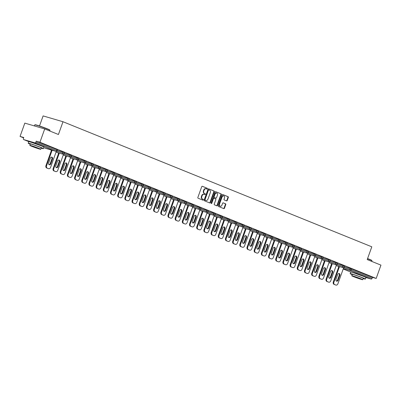 <?xml version="1.0" encoding="UTF-8"?>
<svg xmlns="http://www.w3.org/2000/svg" width="401" height="401" viewBox="0 0 401 401"><rect width="100%" height="100%" fill="white"/><g stroke="black" fill="none" stroke-linecap="round" stroke-linejoin="round"><path stroke-width="0.6" d="M207.352 188.781A0.446 0.341 106.3 0 0 207.182 188.234L202.38 186.29A0.637 0.486 106.3 0 0 201.713 186.706L197.868 197.442A0.637 0.486 106.3 0 0 198.109 198.219L202.911 200.164A0.446 0.341 106.3 0 0 203.212 199.332L202.59 199.076A2.03 1.559 106.3 0 1 201.823 196.585L202.144 195.688A2.03 1.559 106.3 0 1 204.164 194.325A2.03 1.559 106.3 0 1 204.274 194.365L204.896 194.615A0.446 0.341 106.3 0 0 205.197 193.783L204.575 193.533A2.03 1.559 106.3 0 1 203.813 191.036L204.134 190.139A2.03 1.559 106.3 0 1 206.149 188.781A2.03 1.559 106.3 0 1 206.264 188.821L206.886 189.071A0.446 0.341 106.3 0 0 207.352 188.781M206.635 188.966A0.446 0.341 106.3 0 0 206.786 188.119L202.204 186.264M202.66 200.064A0.446 0.341 106.3 0 0 202.811 199.212L202.59 199.076M204.645 194.515A0.446 0.341 106.3 0 0 204.801 193.668L204.575 193.533M363.161 276.229L353.682 272.835M41.198 145.824L31.714 142.43M226.57 200.901A0.637 0.486 106.3 0 0 227.237 200.49L228.314 197.477A0.637 0.486 106.3 0 0 228.074 196.696L222.74 194.535A0.637 0.486 106.3 0 0 222.079 194.951L218.234 205.688A0.637 0.486 106.3 0 0 218.47 206.465L223.803 208.625A0.637 0.486 106.3 0 0 224.47 208.214L225.773 204.575A0.637 0.486 106.3 0 0 225.532 203.798L223.252 202.871A0.637 0.486 106.3 0 0 222.585 203.287L221.938 205.091A1.699 1.303 106.3 0 1 220.254 206.229A1.699 1.303 106.3 0 1 219.522 204.109L222.054 197.041A1.699 1.303 106.3 0 1 223.738 195.904A1.699 1.303 106.3 0 1 224.47 198.019L224.049 199.197A0.637 0.486 106.3 0 0 224.289 199.979L226.57 200.901M44.476 147.994A0.967 0.622 -68 0 0 44.516 148.014L55.809 151.322L34.952 142.871L23.694 139.578A0.967 0.622 -68 0 1 23.654 139.563A0.967 0.622 -68 0 1 23.423 138.49L23.769 137.518L20.05 136.43L24.817 123.122L44.706 128.947L58.431 134.505L62.997 121.739L371.797 246.81L367.226 259.572L380.95 265.131L376.183 278.439L39.945 142.255L36.22 141.167L35.874 142.134L56.731 150.586L57.082 149.613L36.22 141.167M44.706 128.947L39.945 142.255M214.259 191.783A0.637 0.486 106.3 0 0 214.019 191.006L208.685 188.846A0.637 0.486 106.3 0 0 208.019 189.257L204.174 199.994A0.637 0.486 106.3 0 0 204.415 200.776L209.748 202.936A0.637 0.486 106.3 0 0 210.415 202.52L214.259 191.783L213.858 191.668A0.637 0.486 106.3 0 0 213.623 190.886L208.51 188.816M215.713 191.688L221.046 193.848A0.637 0.486 106.3 0 1 221.287 194.63L217.442 205.367A0.637 0.486 106.3 0 1 216.776 205.783L214.495 204.856A0.637 0.486 106.3 0 1 214.254 204.079L215.813 199.723A0.637 0.486 106.3 0 0 215.578 198.941L214.064 198.33A0.637 0.486 106.3 0 0 213.397 198.741L211.773 203.277A0.446 0.341 106.3 0 1 211.142 203.021L215.046 192.104A0.637 0.486 106.3 0 1 215.713 191.688L215.643 191.668M62.997 121.739L43.107 115.914L39.504 125.974M34.952 142.871A0.967 0.622 -68 0 0 35.874 142.134M376.183 278.439L372.464 277.352L372.118 278.324A0.967 0.622 112 0 1 371.196 279.061L365.912 277.517M23.639 137.884L20.05 136.43M344.519 266.75L351.607 268.906L351.256 269.878L372.118 278.324M372.464 277.352L351.607 268.906M57.082 149.613L57.398 149.763L57.052 150.736L56.731 150.586A0.967 0.622 -68 0 1 55.809 151.322A0.967 0.742 106.3 0 0 55.864 151.342A0.967 0.967 0 0 0 57.052 150.736M343.136 265.537L344.74 266.144L344.389 267.116L342.785 266.51L343.136 265.537L337.336 263.843M335.953 262.63L337.552 263.236L337.206 264.209L335.602 263.602L335.953 262.63L330.153 260.931M328.765 259.723L330.369 260.329L330.023 261.297L328.419 260.69L328.765 259.723L322.97 258.023M321.582 256.81L323.186 257.417L322.84 258.389L321.236 257.783L321.582 256.81L315.787 255.111M314.399 253.903L316.003 254.51L315.657 255.482L314.053 254.876L314.399 253.903L308.605 252.204M307.216 250.991L308.82 251.597L308.474 252.57L306.87 251.963L307.216 250.991L301.422 249.292M300.033 248.084L301.637 248.69L301.286 249.663L299.687 249.056L300.033 248.084L294.239 246.384M292.85 245.171L294.454 245.778L294.103 246.75L292.499 246.144L292.85 245.171L287.051 243.477M285.667 242.264L287.271 242.871L286.921 243.843L285.317 243.237L285.667 242.264L279.868 240.565M278.484 239.352L280.088 239.958L279.738 240.931L278.134 240.324L278.484 239.352L272.685 237.658M271.302 236.445L272.901 237.051L272.555 238.024L270.951 237.417L271.302 236.445L265.502 234.745M264.114 233.532L265.718 234.139L265.372 235.111L263.768 234.505L264.114 233.532L258.319 231.838M256.931 230.625L258.535 231.232L258.189 232.204L256.585 231.598L256.931 230.625L251.136 228.926M249.748 227.718L251.352 228.324L251.006 229.297L249.402 228.69L249.748 227.718L243.953 226.019M242.565 224.806L244.169 225.412L243.823 226.385L242.219 225.778L242.565 224.806L236.77 223.106M235.382 221.898L236.986 222.505L236.635 223.477L235.036 222.871L235.382 221.898L229.583 220.199M228.199 218.986L229.803 219.593L229.452 220.565L227.848 219.959L228.199 218.986L222.4 217.292M221.016 216.079L222.62 216.685L222.269 217.658L220.665 217.051L221.016 216.079L215.217 214.38M213.833 213.167L215.437 213.773L215.086 214.746L213.482 214.139L213.833 213.167L208.034 211.472M206.65 210.259L208.249 210.866L207.903 211.838L206.299 211.232L206.65 210.259L200.851 208.56M199.462 207.347L201.066 207.954L200.721 208.926L199.117 208.32L199.462 207.347L193.668 205.653M192.28 204.44L193.883 205.046L193.538 206.019L191.934 205.412L192.28 204.44L186.485 202.741M185.097 201.528L186.701 202.134L186.355 203.106L184.751 202.5L185.097 201.528L179.302 199.833M177.914 198.62L179.518 199.227L179.167 200.199L177.568 199.593L177.914 198.62L172.119 196.921M170.731 195.713L172.335 196.32L171.984 197.292L170.38 196.685L170.731 195.713L164.931 194.014M163.548 192.801L165.152 193.407L164.801 194.38L163.197 193.773L163.548 192.801L157.748 191.102M156.365 189.894L157.969 190.5L157.618 191.472L156.014 190.866L156.365 189.894L150.565 188.194M149.182 186.981L150.781 187.588L150.435 188.56L148.831 187.954L149.182 186.981L143.383 185.287M141.994 184.074L143.598 184.681L143.252 185.653L141.648 185.046L141.994 184.074L136.2 182.375M134.811 181.162L136.415 181.768L136.069 182.741L134.465 182.134L134.811 181.162L129.017 179.468M127.628 178.255L129.232 178.861L128.886 179.833L127.282 179.227L127.628 178.255L121.834 176.555M120.445 175.342L122.049 175.949L121.704 176.921L120.099 176.315L120.445 175.342L114.651 173.648M113.262 172.435L114.866 173.042L114.516 174.014L112.917 173.407L113.262 172.435L107.468 170.736M106.08 169.528L107.684 170.134L107.333 171.107L105.729 170.5L106.08 169.528L100.28 167.829M98.897 166.615L100.501 167.222L100.15 168.194L98.546 167.588L98.897 166.615L93.097 164.916M91.714 163.708L93.318 164.315L92.967 165.287L91.363 164.681L91.714 163.708L85.914 162.009M84.531 160.796L86.13 161.403L85.784 162.375L84.18 161.768L84.531 160.796L78.731 159.102M77.343 157.889L78.947 158.495L78.601 159.468L76.997 158.861L77.343 157.889L71.548 156.19M70.16 154.976L71.764 155.583L71.418 156.555L69.814 155.949L70.16 154.976L64.366 153.282M62.977 152.069L64.581 152.676L64.235 153.648L62.631 153.042L62.977 152.069L57.183 150.37M205.863 188.701A2.03 1.559 106.3 0 0 205.753 188.66A2.03 1.559 106.3 0 0 203.733 190.024L204.134 190.139M204.179 193.412A2.03 1.559 106.3 0 1 203.412 190.921L203.733 190.024M203.878 194.249A2.03 1.559 106.3 0 0 203.763 194.209A2.03 1.559 106.3 0 0 201.748 195.573L202.144 195.688M202.189 198.961A2.03 1.559 106.3 0 1 201.427 196.465L201.748 195.573M209.522 202.846A0.637 0.486 106.3 0 0 210.014 202.405L213.858 191.668M208.886 189.879A0.446 0.341 106.3 0 0 208.42 190.169L205.041 199.593A0.446 0.341 106.3 0 0 205.212 200.139L205.863 200.405A2.03 1.559 106.3 0 0 205.979 200.445A2.03 1.559 106.3 0 0 207.994 199.081L210.304 192.64A2.03 1.559 106.3 0 0 209.538 190.144L208.886 189.879M208.836 189.863L208.485 189.763A0.446 0.341 106.3 0 0 208.019 190.054L208.42 190.169M205.698 200.355A2.03 1.559 106.3 0 1 205.583 200.33A2.03 1.559 106.3 0 1 205.467 200.289L204.811 200.024A0.446 0.341 106.3 0 1 204.645 199.477L208.019 190.054M215.537 191.663L221.046 193.848M216.555 205.688A0.637 0.486 106.3 0 0 217.041 205.252L220.886 194.515A0.637 0.486 106.3 0 0 220.65 193.733M213.989 198.31L213.663 198.214A0.637 0.486 106.3 0 0 212.996 198.625L211.377 203.162L211.773 203.277M211.157 203.427A0.446 0.341 106.3 0 0 211.377 203.162M217.432 195.202A1.699 1.303 106.3 0 0 216.7 193.087A1.699 1.303 106.3 0 0 215.016 194.224L214.124 196.716A0.637 0.486 106.3 0 0 214.36 197.492L215.873 198.109A0.637 0.486 106.3 0 0 216.54 197.693L217.432 195.202M216.7 193.087L216.304 192.971A1.699 1.303 106.3 0 0 214.615 194.109L215.016 194.224M215.548 198.014A0.637 0.486 106.3 0 1 215.477 197.989L213.964 197.377A0.637 0.486 106.3 0 1 213.723 196.6L214.615 194.109M223.738 195.904L223.342 195.788A1.699 1.303 106.3 0 0 221.653 196.926L222.054 197.041M220.254 206.229L219.858 206.109A1.699 1.303 106.3 0 1 219.126 203.994L221.653 196.926M223.583 208.535A0.637 0.486 106.3 0 0 224.074 208.099L225.377 204.46A0.637 0.486 106.3 0 0 225.136 203.678L223.076 202.846M226.349 200.811A0.637 0.486 106.3 0 0 226.836 200.375L227.918 197.362A0.637 0.486 106.3 0 0 227.678 196.58L222.57 194.51M46.696 167.989L48.536 168.666L46.696 167.989A1.94 1.489 -73.7 0 1 45.965 165.603L51.528 150.069M51.539 157.107A1.519 1.163 -73.7 0 1 51.914 158.861L50.215 163.603A1.519 1.163 -73.7 0 1 49.022 164.656M45.965 165.603L46.561 165.778L52.125 150.245M46.561 165.778A1.94 1.489 106.3 0 0 47.293 168.164M48.536 168.666A1.94 1.489 106.3 0 0 48.641 168.706A1.94 1.489 106.3 0 0 50.571 167.402L56.31 151.362M50.346 158.159A1.519 1.163 -73.7 0 1 51.854 157.142A1.519 1.163 -73.7 0 1 52.511 159.037L50.812 163.778A1.519 1.163 -73.7 0 1 49.303 164.796A1.519 1.163 -73.7 0 1 48.646 162.901L50.346 158.159M53.879 170.896L55.719 171.578L53.879 170.896A1.94 1.489 -73.7 0 1 53.148 168.515L58.711 152.981M58.726 160.019A1.519 1.163 -73.7 0 1 59.097 161.773L57.398 166.515A1.519 1.163 -73.7 0 1 56.205 167.568M53.148 168.515L53.749 168.691L59.308 153.157M53.749 168.691A1.94 1.489 106.3 0 0 54.476 171.072M55.719 171.578A1.94 1.489 106.3 0 0 55.824 171.613A1.94 1.489 106.3 0 0 57.754 170.31L63.493 154.275M57.528 161.072A1.519 1.163 -73.7 0 1 59.037 160.054A1.519 1.163 -73.7 0 1 59.694 161.949L57.995 166.686A1.519 1.163 -73.7 0 1 56.486 167.708A1.519 1.163 -73.7 0 1 55.834 165.814L57.528 161.072M61.062 173.808L62.902 174.485L61.062 173.808A1.94 1.489 -73.7 0 1 60.335 171.422L65.894 155.889M65.909 162.926A1.519 1.163 -73.7 0 1 66.28 164.681L64.581 169.422A1.519 1.163 -73.7 0 1 63.388 170.475M60.335 171.422L60.932 171.598L66.491 156.064M60.932 171.598A1.94 1.489 106.3 0 0 61.659 173.984M62.902 174.485A1.94 1.489 106.3 0 0 63.012 174.52A1.94 1.489 106.3 0 0 64.937 173.222L70.681 157.182M64.711 163.979A1.519 1.163 -73.7 0 1 66.22 162.961A1.519 1.163 -73.7 0 1 66.877 164.856L65.178 169.598A1.519 1.163 -73.7 0 1 63.669 170.615A1.519 1.163 -73.7 0 1 63.017 168.721L64.711 163.979M68.245 176.716L70.085 177.392L68.245 176.716A1.94 1.489 -73.7 0 1 67.518 174.335L73.077 158.801M73.092 165.839A1.519 1.163 -73.7 0 1 73.463 167.593L71.764 172.33A1.519 1.163 -73.7 0 1 70.571 173.387M67.518 174.335L68.115 174.51L73.674 158.976M68.115 174.51A1.94 1.489 106.3 0 0 68.842 176.891M70.085 177.392A1.94 1.489 106.3 0 0 70.195 177.432A1.94 1.489 106.3 0 0 72.12 176.129L77.864 160.094M71.894 166.891A1.519 1.163 -73.7 0 1 73.403 165.869A1.519 1.163 -73.7 0 1 74.06 167.768L72.365 172.505A1.519 1.163 -73.7 0 1 70.852 173.528A1.519 1.163 -73.7 0 1 70.2 171.628L71.894 166.891M75.428 179.628L77.268 180.305L75.428 179.628A1.94 1.489 -73.7 0 1 74.701 177.242L80.26 161.708M80.275 168.746A1.519 1.163 -73.7 0 1 80.646 170.5L78.952 175.242A1.519 1.163 -73.7 0 1 77.754 176.295M74.701 177.242L75.298 177.417L80.857 161.884M75.298 177.417A1.94 1.489 106.3 0 0 76.025 179.798M77.268 180.305A1.94 1.489 106.3 0 0 77.378 180.34A1.94 1.489 106.3 0 0 79.303 179.041L85.047 163.001M79.077 169.798A1.519 1.163 -73.7 0 1 80.591 168.781A1.519 1.163 -73.7 0 1 81.243 170.676L79.548 175.417A1.519 1.163 -73.7 0 1 78.04 176.435A1.519 1.163 -73.7 0 1 77.383 174.54L79.077 169.798M82.611 182.535L84.451 183.212L82.611 182.535A1.94 1.489 -73.7 0 1 81.884 180.154L87.448 164.621M87.458 171.653A1.519 1.163 -73.7 0 1 87.829 173.412L86.135 178.149A1.519 1.163 -73.7 0 1 84.937 179.207M81.884 180.154L82.481 180.33L88.045 164.796M82.481 180.33A1.94 1.489 106.3 0 0 83.207 182.711M84.451 183.212A1.94 1.489 106.3 0 0 84.561 183.252A1.94 1.489 106.3 0 0 86.486 181.949L92.23 165.914M86.265 172.711A1.519 1.163 -73.7 0 1 87.774 171.688A1.519 1.163 -73.7 0 1 88.426 173.588L86.731 178.325A1.519 1.163 -73.7 0 1 85.223 179.347A1.519 1.163 -73.7 0 1 84.566 177.448L86.265 172.711M34.787 124.846L35.037 124.731A7.885 0.386 19.7 0 1 39.584 126.004A7.885 0.386 19.7 0 1 47.298 128.826A7.885 0.386 19.7 0 1 49.864 130.039L49.98 130.29A8.08 0.396 -160.3 0 0 49.98 130.29A8.08 0.396 -160.3 0 0 47.348 129.042A8.08 0.396 -160.3 0 0 39.443 126.15A8.08 0.396 -160.3 0 0 34.787 124.846A8.08 0.396 -160.3 0 0 34.772 124.861L34.391 125.924M41.188 148.159A8.08 0.396 -160.3 0 0 43.413 148.661A8.08 0.396 -160.3 0 0 40.782 147.398A8.08 0.396 -160.3 0 0 32.702 144.445A8.08 0.396 -160.3 0 0 28.2 143.217A8.08 0.396 -160.3 0 0 30.235 144.24M43.413 148.661L43.955 147.142A8.08 0.396 -160.3 0 0 41.323 145.874A8.08 0.396 -160.3 0 0 33.248 142.926A8.08 0.396 -160.3 0 0 28.747 141.698L28.2 143.217M29.829 145.378L30.331 143.979A5.814 0.286 19.7 0 1 33.574 144.861A5.814 0.286 19.7 0 1 39.388 146.987A5.814 0.286 19.7 0 1 41.283 147.899L40.782 149.297A5.814 0.286 -160.3 0 0 38.887 148.385A5.814 0.286 -160.3 0 0 33.072 146.26A5.814 0.286 -160.3 0 0 29.829 145.378A5.814 0.286 -160.3 0 0 31.724 146.29A5.814 0.286 -160.3 0 0 37.539 148.41A5.814 0.286 -160.3 0 0 40.782 149.297M37.614 148.014L31.779 146.074L37.614 148.014M367.587 258.57A7.885 0.386 19.7 0 1 369.266 259.231A7.885 0.386 19.7 0 1 371.832 260.444L371.948 260.695A8.08 0.396 -160.3 0 0 369.316 259.447A8.08 0.396 -160.3 0 0 367.527 258.745M371.707 261.392L371.953 260.715A8.08 0.396 -160.3 0 0 371.948 260.695M363.156 278.565A8.08 0.396 -160.3 0 0 365.381 279.066A8.08 0.396 -160.3 0 0 362.745 277.803A8.08 0.396 -160.3 0 0 354.669 274.85A8.08 0.396 -160.3 0 0 350.168 273.622A8.08 0.396 -160.3 0 0 352.203 274.645M365.381 279.066L365.923 277.547A8.08 0.396 -160.3 0 0 363.291 276.284A8.08 0.396 -160.3 0 0 355.216 273.332A8.08 0.396 -160.3 0 0 350.715 272.104L350.168 273.622M351.797 275.783L352.299 274.384A5.814 0.286 19.7 0 1 355.537 275.271A5.814 0.286 19.7 0 1 361.356 277.392A5.814 0.286 19.7 0 1 363.251 278.304L362.75 279.703A5.814 0.286 -160.3 0 0 360.855 278.79A5.814 0.286 -160.3 0 0 355.04 276.665A5.814 0.286 -160.3 0 0 351.797 275.783A5.814 0.286 -160.3 0 0 353.692 276.695A5.814 0.286 -160.3 0 0 359.507 278.82A5.814 0.286 -160.3 0 0 362.75 279.703M359.582 278.419L353.742 276.479L359.582 278.419M89.794 185.442L91.639 186.124L89.794 185.442A1.94 1.489 -73.7 0 1 89.067 183.062L94.631 167.528M94.641 174.565A1.519 1.163 -73.7 0 1 95.012 176.32L93.318 181.062A1.519 1.163 -73.7 0 1 92.12 182.114M89.067 183.062L89.664 183.237L95.227 167.703M89.664 183.237A1.94 1.489 106.3 0 0 90.39 185.618M91.639 186.124A1.94 1.489 106.3 0 0 91.744 186.159A1.94 1.489 106.3 0 0 93.669 184.861L99.413 168.821M93.448 175.618A1.519 1.163 -73.7 0 1 94.957 174.6A1.519 1.163 -73.7 0 1 95.608 176.495L93.914 181.237A1.519 1.163 -73.7 0 1 92.405 182.255A1.519 1.163 -73.7 0 1 91.749 180.36L93.448 175.618M96.982 188.355L98.821 189.031L96.982 188.355A1.94 1.489 -73.7 0 1 96.25 185.974L101.814 170.44M101.824 177.473A1.519 1.163 -73.7 0 1 102.2 179.232L100.501 183.969A1.519 1.163 -73.7 0 1 99.308 185.021M96.25 185.974L96.847 186.144L102.41 170.61M96.847 186.144A1.94 1.489 106.3 0 0 97.578 188.53M98.821 189.031A1.94 1.489 106.3 0 0 98.927 189.071A1.94 1.489 106.3 0 0 100.851 187.768L106.596 171.733M100.631 178.53A1.519 1.163 -73.7 0 1 102.14 177.508A1.519 1.163 -73.7 0 1 102.796 179.402L101.097 184.144A1.519 1.163 -73.7 0 1 99.588 185.162A1.519 1.163 -73.7 0 1 98.932 183.267L100.631 178.53M104.165 191.262L106.004 191.944L104.165 191.262A1.94 1.489 -73.7 0 1 103.433 188.881L108.997 173.347M109.007 180.385A1.519 1.163 -73.7 0 1 109.383 182.139L107.684 186.881A1.519 1.163 -73.7 0 1 106.491 187.934M103.433 188.881L104.029 189.056L109.593 173.523M104.029 189.056A1.94 1.489 106.3 0 0 104.761 191.437M106.004 191.944A1.94 1.489 106.3 0 0 106.11 191.979A1.94 1.489 106.3 0 0 108.039 190.681L113.779 174.641M107.814 181.437A1.519 1.163 -73.7 0 1 109.323 180.42A1.519 1.163 -73.7 0 1 109.979 182.315L108.28 187.056A1.519 1.163 -73.7 0 1 106.771 188.074A1.519 1.163 -73.7 0 1 106.115 186.179L107.814 181.437M111.348 194.174L113.187 194.851L111.348 194.174A1.94 1.489 -73.7 0 1 110.616 191.788L116.18 176.255M116.19 183.292A1.519 1.163 -73.7 0 1 116.566 185.046L114.866 189.788A1.519 1.163 -73.7 0 1 113.673 190.841M110.616 191.788L111.212 191.964L116.776 176.43M111.212 191.964A1.94 1.489 106.3 0 0 111.944 194.35M113.187 194.851A1.94 1.489 106.3 0 0 113.293 194.891A1.94 1.489 106.3 0 0 115.222 193.588L120.962 177.548M114.997 184.345A1.519 1.163 -73.7 0 1 116.506 183.327A1.519 1.163 -73.7 0 1 117.162 185.222L115.463 189.964A1.519 1.163 -73.7 0 1 113.954 190.981A1.519 1.163 -73.7 0 1 113.298 189.087L114.997 184.345M118.531 197.081L120.37 197.763L118.531 197.081A1.94 1.489 -73.7 0 1 117.804 194.701L123.363 179.167M123.378 186.204A1.519 1.163 -73.7 0 1 123.749 187.959L122.049 192.701A1.519 1.163 -73.7 0 1 120.856 193.753M117.804 194.701L118.4 194.876L123.959 179.342M118.4 194.876A1.94 1.489 106.3 0 0 119.127 197.257M120.37 197.763A1.94 1.489 106.3 0 0 120.48 197.798A1.94 1.489 106.3 0 0 122.405 196.5L128.145 180.46M122.18 187.257A1.519 1.163 -73.7 0 1 123.688 186.239A1.519 1.163 -73.7 0 1 124.345 188.134L122.646 192.871A1.519 1.163 -73.7 0 1 121.137 193.894A1.519 1.163 -73.7 0 1 120.485 191.999L122.18 187.257M125.713 199.994L127.553 200.67L125.713 199.994A1.94 1.489 -73.7 0 1 124.987 197.608L130.546 182.074M130.561 189.112A1.519 1.163 -73.7 0 1 130.932 190.866L129.232 195.608A1.519 1.163 -73.7 0 1 128.039 196.66M124.987 197.608L125.583 197.783L131.142 182.249M125.583 197.783A1.94 1.489 106.3 0 0 126.31 200.169M127.553 200.67A1.94 1.489 106.3 0 0 127.663 200.711A1.94 1.489 106.3 0 0 129.588 199.407L135.332 183.367M129.363 190.164A1.519 1.163 -73.7 0 1 130.871 189.147A1.519 1.163 -73.7 0 1 131.528 191.041L129.829 195.783A1.519 1.163 -73.7 0 1 128.32 196.801A1.519 1.163 -73.7 0 1 127.668 194.906L129.363 190.164M132.896 202.901L134.736 203.583L132.896 202.901A1.94 1.489 -73.7 0 1 132.17 200.52L137.728 184.986M137.744 192.024A1.519 1.163 -73.7 0 1 138.114 193.778L136.42 198.52A1.519 1.163 -73.7 0 1 135.222 199.573M132.17 200.52L132.766 200.695L138.325 185.162M132.766 200.695A1.94 1.489 106.3 0 0 133.493 203.076M134.736 203.583A1.94 1.489 106.3 0 0 134.846 203.618A1.94 1.489 106.3 0 0 136.771 202.315L142.515 186.28M136.546 193.076A1.519 1.163 -73.7 0 1 138.054 192.054A1.519 1.163 -73.7 0 1 138.711 193.954L137.017 198.69A1.519 1.163 -73.7 0 1 135.508 199.713A1.519 1.163 -73.7 0 1 134.851 197.813L136.546 193.076M140.079 205.813L141.919 206.49L140.079 205.813A1.94 1.489 -73.7 0 1 139.353 203.427L144.911 187.894M144.926 194.931A1.519 1.163 -73.7 0 1 145.297 196.685L143.603 201.427A1.519 1.163 -73.7 0 1 142.405 202.48M139.353 203.427L139.949 203.603L145.513 188.069M139.949 203.603A1.94 1.489 106.3 0 0 140.676 205.984M141.919 206.49A1.94 1.489 106.3 0 0 142.029 206.525A1.94 1.489 106.3 0 0 143.954 205.227L149.698 189.187M143.733 195.984A1.519 1.163 -73.7 0 1 145.242 194.966A1.519 1.163 -73.7 0 1 145.894 196.861L144.2 201.603A1.519 1.163 -73.7 0 1 142.691 202.62A1.519 1.163 -73.7 0 1 142.034 200.726L143.733 195.984M147.262 208.72L149.102 209.397L147.262 208.72A1.94 1.489 -73.7 0 1 146.535 206.34L152.099 190.806M152.109 197.843A1.519 1.163 -73.7 0 1 152.48 199.598L150.786 204.335A1.519 1.163 -73.7 0 1 149.588 205.392M146.535 206.34L147.132 206.515L152.696 190.981M147.132 206.515A1.94 1.489 106.3 0 0 147.859 208.896M149.102 209.397A1.94 1.489 106.3 0 0 149.212 209.437A1.94 1.489 106.3 0 0 151.137 208.134L156.881 192.099M150.916 198.896A1.519 1.163 -73.7 0 1 152.425 197.873A1.519 1.163 -73.7 0 1 153.077 199.773L151.383 204.51A1.519 1.163 -73.7 0 1 149.874 205.533A1.519 1.163 -73.7 0 1 149.217 203.633L150.916 198.896M154.445 211.633L156.29 212.309L154.445 211.633A1.94 1.489 -73.7 0 1 153.718 209.247L159.282 193.713M159.292 200.751A1.519 1.163 -73.7 0 1 159.663 202.505L157.969 207.247A1.519 1.163 -73.7 0 1 156.771 208.299M153.718 209.247L154.315 209.422L159.879 193.889M154.315 209.422A1.94 1.489 106.3 0 0 155.047 211.803M156.29 212.309A1.94 1.489 106.3 0 0 156.395 212.345A1.94 1.489 106.3 0 0 158.32 211.046L164.064 195.006M158.099 201.803A1.519 1.163 -73.7 0 1 159.608 200.786A1.519 1.163 -73.7 0 1 160.265 202.68L158.565 207.422A1.519 1.163 -73.7 0 1 157.057 208.44A1.519 1.163 -73.7 0 1 156.4 206.545L158.099 201.803M161.633 214.54L163.473 215.217L161.633 214.54A1.94 1.489 -73.7 0 1 160.901 212.159L166.465 196.625M166.475 203.658A1.519 1.163 -73.7 0 1 166.851 205.417L165.152 210.154A1.519 1.163 -73.7 0 1 163.959 211.212M160.901 212.159L161.498 212.335L167.062 196.801M161.498 212.335A1.94 1.489 106.3 0 0 162.23 214.715M163.473 215.217A1.94 1.489 106.3 0 0 163.578 215.257A1.94 1.489 106.3 0 0 165.508 213.954L171.247 197.919M165.282 204.716A1.519 1.163 -73.7 0 1 166.791 203.693A1.519 1.163 -73.7 0 1 167.448 205.593L165.748 210.33A1.519 1.163 -73.7 0 1 164.24 211.352A1.519 1.163 -73.7 0 1 163.583 209.452L165.282 204.716M168.816 217.447L170.656 218.129L168.816 217.447A1.94 1.489 -73.7 0 1 168.084 215.066L173.648 199.533M173.658 206.57A1.519 1.163 -73.7 0 1 174.034 208.325L172.335 213.066A1.519 1.163 -73.7 0 1 171.142 214.119M168.084 215.066L168.681 215.242L174.245 199.708M168.681 215.242A1.94 1.489 106.3 0 0 169.412 217.623M170.656 218.129A1.94 1.489 106.3 0 0 170.761 218.164A1.94 1.489 106.3 0 0 172.691 216.866L178.43 200.826M172.465 207.623A1.519 1.163 -73.7 0 1 173.974 206.605A1.519 1.163 -73.7 0 1 174.63 208.5L172.931 213.242A1.519 1.163 -73.7 0 1 171.422 214.259A1.519 1.163 -73.7 0 1 170.766 212.365L172.465 207.623M175.999 220.36L177.838 221.036L175.999 220.36A1.94 1.489 -73.7 0 1 175.267 217.979L180.831 202.445M180.841 209.477A1.519 1.163 -73.7 0 1 181.217 211.237L179.518 215.974A1.519 1.163 -73.7 0 1 178.325 217.026M175.267 217.979L175.869 218.149L181.427 202.615M175.869 218.149A1.94 1.489 106.3 0 0 176.595 220.535M177.838 221.036A1.94 1.489 106.3 0 0 177.944 221.076A1.94 1.489 106.3 0 0 179.874 219.773L185.613 203.738M179.648 210.535A1.519 1.163 -73.7 0 1 181.157 209.512A1.519 1.163 -73.7 0 1 181.813 211.407L180.114 216.149A1.519 1.163 -73.7 0 1 178.605 217.167A1.519 1.163 -73.7 0 1 177.949 215.272L179.648 210.535M183.182 223.267L185.021 223.948L183.182 223.267A1.94 1.489 -73.7 0 1 182.455 220.886L188.014 205.352M188.029 212.39A1.519 1.163 -73.7 0 1 188.4 214.144L186.701 218.886A1.519 1.163 -73.7 0 1 185.508 219.938M182.455 220.886L183.051 221.061L188.61 205.528M183.051 221.061A1.94 1.489 106.3 0 0 183.778 223.442M185.021 223.948A1.94 1.489 106.3 0 0 185.132 223.984A1.94 1.489 106.3 0 0 187.056 222.685L192.796 206.645M186.831 213.442A1.519 1.163 -73.7 0 1 188.34 212.425A1.519 1.163 -73.7 0 1 188.996 214.319L187.297 219.061A1.519 1.163 -73.7 0 1 185.788 220.079A1.519 1.163 -73.7 0 1 185.137 218.184L186.831 213.442M190.365 226.179L192.204 226.856L190.365 226.179A1.94 1.489 -73.7 0 1 189.638 223.793L195.197 208.259M195.212 215.297A1.519 1.163 -73.7 0 1 195.583 217.051L193.883 221.793A1.519 1.163 -73.7 0 1 192.691 222.846M189.638 223.793L190.234 223.969L195.793 208.435M190.234 223.969A1.94 1.489 106.3 0 0 190.961 226.354M192.204 226.856A1.94 1.489 106.3 0 0 192.315 226.896A1.94 1.489 106.3 0 0 194.239 225.593L199.984 209.553M194.014 216.35A1.519 1.163 -73.7 0 1 195.523 215.332A1.519 1.163 -73.7 0 1 196.179 217.227L194.48 221.969A1.519 1.163 -73.7 0 1 192.971 222.986A1.519 1.163 -73.7 0 1 192.32 221.091L194.014 216.35M197.548 229.086L199.387 229.768L197.548 229.086A1.94 1.489 -73.7 0 1 196.821 226.705L202.38 211.172M202.395 218.209A1.519 1.163 -73.7 0 1 202.766 219.964L201.071 224.705A1.519 1.163 -73.7 0 1 199.873 225.758M196.821 226.705L197.417 226.881L202.976 211.347M197.417 226.881A1.94 1.489 106.3 0 0 198.144 229.262M199.387 229.768A1.94 1.489 106.3 0 0 199.498 229.803A1.94 1.489 106.3 0 0 201.422 228.5L207.167 212.465M201.197 219.262A1.519 1.163 -73.7 0 1 202.705 218.244A1.519 1.163 -73.7 0 1 203.362 220.139L201.668 224.876A1.519 1.163 -73.7 0 1 200.159 225.898A1.519 1.163 -73.7 0 1 199.503 224.004L201.197 219.262M204.731 231.999L206.57 232.675L204.731 231.999A1.94 1.489 -73.7 0 1 204.004 229.613L209.568 214.079M209.578 221.116A1.519 1.163 -73.7 0 1 209.949 222.871L208.254 227.613A1.519 1.163 -73.7 0 1 207.056 228.665M204.004 229.613L204.6 229.788L210.164 214.254M204.6 229.788A1.94 1.489 106.3 0 0 205.327 232.174M206.57 232.675A1.94 1.489 106.3 0 0 206.68 232.715A1.94 1.489 106.3 0 0 208.605 231.412L214.35 215.372M208.385 222.169A1.519 1.163 -73.7 0 1 209.893 221.151A1.519 1.163 -73.7 0 1 210.545 223.046L208.851 227.788A1.519 1.163 -73.7 0 1 207.342 228.806A1.519 1.163 -73.7 0 1 206.685 226.911L208.385 222.169M211.913 234.906L213.753 235.582L211.913 234.906A1.94 1.489 -73.7 0 1 211.187 232.525L216.751 216.991M216.761 224.029A1.519 1.163 -73.7 0 1 217.131 225.783L215.437 230.52A1.519 1.163 -73.7 0 1 214.239 231.577M211.187 232.525L211.783 232.7L217.347 217.167M211.783 232.7A1.94 1.489 106.3 0 0 212.51 235.081M213.753 235.582A1.94 1.489 106.3 0 0 213.863 235.623A1.94 1.489 106.3 0 0 215.788 234.319L221.532 218.284M215.568 225.081A1.519 1.163 -73.7 0 1 217.076 224.059A1.519 1.163 -73.7 0 1 217.728 225.958L216.034 230.695A1.519 1.163 -73.7 0 1 214.525 231.718A1.519 1.163 -73.7 0 1 213.868 229.818L215.568 225.081M219.101 237.818L220.941 238.495L219.101 237.818A1.94 1.489 -73.7 0 1 218.37 235.432L223.933 219.898M223.943 226.936A1.519 1.163 -73.7 0 1 224.314 228.69L222.62 233.432A1.519 1.163 -73.7 0 1 221.422 234.485M218.37 235.432L218.966 235.608L224.53 220.074M218.966 235.608A1.94 1.489 106.3 0 0 219.698 237.988M220.941 238.495A1.94 1.489 106.3 0 0 221.046 238.53A1.94 1.489 106.3 0 0 222.971 237.232L228.715 221.192M222.75 227.989A1.519 1.163 -73.7 0 1 224.259 226.971A1.519 1.163 -73.7 0 1 224.916 228.866L223.217 233.608A1.519 1.163 -73.7 0 1 221.708 234.625A1.519 1.163 -73.7 0 1 221.051 232.73L222.75 227.989M226.284 240.725L228.124 241.402L226.284 240.725A1.94 1.489 -73.7 0 1 225.552 238.344L231.116 222.811M231.126 229.843A1.519 1.163 -73.7 0 1 231.502 231.603L229.803 236.339A1.519 1.163 -73.7 0 1 228.61 237.397M225.552 238.344L226.149 238.52L231.713 222.986M226.149 238.52A1.94 1.489 106.3 0 0 226.881 240.901M228.124 241.402A1.94 1.489 106.3 0 0 228.229 241.442A1.94 1.489 106.3 0 0 230.159 240.139L235.898 224.104M229.933 230.901A1.519 1.163 -73.7 0 1 231.442 229.878A1.519 1.163 -73.7 0 1 232.099 231.778L230.4 236.515A1.519 1.163 -73.7 0 1 228.891 237.537A1.519 1.163 -73.7 0 1 228.234 235.638L229.933 230.901M233.467 243.633L235.307 244.314L233.467 243.633A1.94 1.489 -73.7 0 1 232.735 241.252L238.299 225.718M238.309 232.755A1.519 1.163 -73.7 0 1 238.685 234.51L236.986 239.252A1.519 1.163 -73.7 0 1 235.793 240.304M232.735 241.252L233.332 241.427L238.896 225.893M233.332 241.427A1.94 1.489 106.3 0 0 234.064 243.808M235.307 244.314A1.94 1.489 106.3 0 0 235.412 244.349A1.94 1.489 106.3 0 0 237.342 243.051L243.081 227.011M237.116 233.808A1.519 1.163 -73.7 0 1 238.625 232.791A1.519 1.163 -73.7 0 1 239.282 234.685L237.582 239.427A1.519 1.163 -73.7 0 1 236.074 240.445A1.519 1.163 -73.7 0 1 235.417 238.55L237.116 233.808M240.65 246.545L242.49 247.222L240.65 246.545A1.94 1.489 -73.7 0 1 239.918 244.164L245.482 228.63M245.497 235.663A1.519 1.163 -73.7 0 1 245.868 237.422L244.169 242.159A1.519 1.163 -73.7 0 1 242.976 243.212M239.918 244.164L240.52 244.334L246.079 228.801M240.52 244.334A1.94 1.489 106.3 0 0 241.247 246.72M242.49 247.222A1.94 1.489 106.3 0 0 242.595 247.262A1.94 1.489 106.3 0 0 244.525 245.958L250.264 229.923M244.299 236.72A1.519 1.163 -73.7 0 1 245.808 235.698A1.519 1.163 -73.7 0 1 246.465 237.593L244.765 242.334A1.519 1.163 -73.7 0 1 243.257 243.352A1.519 1.163 -73.7 0 1 242.605 241.457L244.299 236.72M247.833 249.452L249.673 250.134L247.833 249.452A1.94 1.489 -73.7 0 1 247.106 247.071L252.665 231.537M252.68 238.575A1.519 1.163 -73.7 0 1 253.051 240.329L251.352 245.071A1.519 1.163 -73.7 0 1 250.159 246.124M247.106 247.071L247.703 247.247L253.262 231.713M247.703 247.247A1.94 1.489 106.3 0 0 248.43 249.628M249.673 250.134A1.94 1.489 106.3 0 0 249.783 250.169A1.94 1.489 106.3 0 0 251.708 248.871L257.452 232.831M251.482 239.628A1.519 1.163 -73.7 0 1 252.991 238.61A1.519 1.163 -73.7 0 1 253.648 240.505L251.948 245.247A1.519 1.163 -73.7 0 1 250.44 246.264A1.519 1.163 -73.7 0 1 249.788 244.369L251.482 239.628M255.016 252.364L256.856 253.041L255.016 252.364A1.94 1.489 -73.7 0 1 254.289 249.978L259.848 234.45M259.863 241.482A1.519 1.163 -73.7 0 1 260.234 243.242L258.535 247.978A1.519 1.163 -73.7 0 1 257.342 249.031M254.289 249.978L254.886 250.154L260.444 234.62M254.886 250.154A1.94 1.489 106.3 0 0 255.612 252.54M256.856 253.041A1.94 1.489 106.3 0 0 256.966 253.081A1.94 1.489 106.3 0 0 258.891 251.778L264.635 235.738M258.665 242.535A1.519 1.163 -73.7 0 1 260.174 241.517A1.519 1.163 -73.7 0 1 260.83 243.412L259.136 248.154A1.519 1.163 -73.7 0 1 257.622 249.171A1.519 1.163 -73.7 0 1 256.971 247.277L258.665 242.535M262.199 255.272L264.038 255.953L262.199 255.272A1.94 1.489 -73.7 0 1 261.472 252.891L267.031 237.357M267.046 244.394A1.519 1.163 -73.7 0 1 267.417 246.149L265.723 250.891A1.519 1.163 -73.7 0 1 264.525 251.943M261.472 252.891L262.069 253.066L267.627 237.532M262.069 253.066A1.94 1.489 106.3 0 0 262.795 255.447M264.038 255.953A1.94 1.489 106.3 0 0 264.149 255.988A1.94 1.489 106.3 0 0 266.074 254.69L271.818 238.65M265.848 245.447A1.519 1.163 -73.7 0 1 267.357 244.43A1.519 1.163 -73.7 0 1 268.013 246.324L266.319 251.061A1.519 1.163 -73.7 0 1 264.81 252.084A1.519 1.163 -73.7 0 1 264.154 250.189L265.848 245.447M269.382 258.184L271.221 258.861L269.382 258.184A1.94 1.489 -73.7 0 1 268.655 255.798L274.219 240.264M274.229 247.302A1.519 1.163 -73.7 0 1 274.6 249.056L272.906 253.798A1.519 1.163 -73.7 0 1 271.708 254.851M268.655 255.798L269.251 255.973L274.815 240.44M269.251 255.973A1.94 1.489 106.3 0 0 269.978 258.359M271.221 258.861A1.94 1.489 106.3 0 0 271.332 258.901A1.94 1.489 106.3 0 0 273.256 257.597L279.001 241.557M273.036 248.354A1.519 1.163 -73.7 0 1 274.545 247.337A1.519 1.163 -73.7 0 1 275.196 249.232L273.502 253.973A1.519 1.163 -73.7 0 1 271.993 254.991A1.519 1.163 -73.7 0 1 271.337 253.096L273.036 248.354M276.565 261.091L278.409 261.773L276.565 261.091A1.94 1.489 -73.7 0 1 275.838 258.71L281.402 243.176M281.412 250.214A1.519 1.163 -73.7 0 1 281.783 251.968L280.088 256.71A1.519 1.163 -73.7 0 1 278.89 257.763M275.838 258.71L276.434 258.886L281.998 243.352M276.434 258.886A1.94 1.489 106.3 0 0 277.161 261.267M278.409 261.773A1.94 1.489 106.3 0 0 278.515 261.808A1.94 1.489 106.3 0 0 280.439 260.505L286.184 244.47M280.219 251.267A1.519 1.163 -73.7 0 1 281.728 250.249A1.519 1.163 -73.7 0 1 282.379 252.144L280.685 256.881A1.519 1.163 -73.7 0 1 279.176 257.903A1.519 1.163 -73.7 0 1 278.52 256.008L280.219 251.267M283.753 264.003L285.592 264.68L283.753 264.003A1.94 1.489 -73.7 0 1 283.021 261.617L288.585 246.084M288.595 253.121A1.519 1.163 -73.7 0 1 288.971 254.876L287.271 259.617A1.519 1.163 -73.7 0 1 286.078 260.67M283.021 261.617L283.617 261.793L289.181 246.259M283.617 261.793A1.94 1.489 106.3 0 0 284.349 264.179M285.592 264.68A1.94 1.489 106.3 0 0 285.697 264.715A1.94 1.489 106.3 0 0 287.622 263.417L293.367 247.377M287.402 254.174A1.519 1.163 -73.7 0 1 288.91 253.156A1.519 1.163 -73.7 0 1 289.567 255.051L287.868 259.793A1.519 1.163 -73.7 0 1 286.359 260.81A1.519 1.163 -73.7 0 1 285.702 258.916L287.402 254.174M290.936 266.911L292.775 267.587L290.936 266.911A1.94 1.489 -73.7 0 1 290.204 264.53L295.768 248.996M295.778 256.033A1.519 1.163 -73.7 0 1 296.154 257.788L294.454 262.525A1.519 1.163 -73.7 0 1 293.261 263.582M290.204 264.53L290.8 264.705L296.364 249.171M290.8 264.705A1.94 1.489 106.3 0 0 291.532 267.086M292.775 267.587A1.94 1.489 106.3 0 0 292.88 267.627A1.94 1.489 106.3 0 0 294.81 266.324L300.55 250.289M294.585 257.086A1.519 1.163 -73.7 0 1 296.093 256.064A1.519 1.163 -73.7 0 1 296.75 257.963L295.051 262.7A1.519 1.163 -73.7 0 1 293.542 263.723A1.519 1.163 -73.7 0 1 292.885 261.823L294.585 257.086M298.118 269.823L299.958 270.5L298.118 269.823A1.94 1.489 -73.7 0 1 297.387 267.437L302.95 251.903M302.961 258.941A1.519 1.163 -73.7 0 1 303.336 260.695L301.637 265.437A1.519 1.163 -73.7 0 1 300.444 266.49M297.387 267.437L297.983 267.612L303.547 252.079M297.983 267.612A1.94 1.489 106.3 0 0 298.715 269.993M299.958 270.5A1.94 1.489 106.3 0 0 300.063 270.535A1.94 1.489 106.3 0 0 301.993 269.236L307.732 253.196M301.768 259.993A1.519 1.163 -73.7 0 1 303.276 258.976A1.519 1.163 -73.7 0 1 303.933 260.871L302.234 265.612A1.519 1.163 -73.7 0 1 300.725 266.63A1.519 1.163 -73.7 0 1 300.068 264.735L301.768 259.993M305.301 272.73L307.141 273.407L305.301 272.73A1.94 1.489 -73.7 0 1 304.575 270.349L310.133 254.815M310.148 261.848A1.519 1.163 -73.7 0 1 310.519 263.607L308.82 268.344A1.519 1.163 -73.7 0 1 307.627 269.402M304.575 270.349L305.171 270.525L310.73 254.991M305.171 270.525A1.94 1.489 106.3 0 0 305.898 272.906M307.141 273.407A1.94 1.489 106.3 0 0 307.251 273.447A1.94 1.489 106.3 0 0 309.176 272.144L314.915 256.109M308.95 262.906A1.519 1.163 -73.7 0 1 310.459 261.883A1.519 1.163 -73.7 0 1 311.116 263.783L309.417 268.52A1.519 1.163 -73.7 0 1 307.908 269.542A1.519 1.163 -73.7 0 1 307.256 267.642L308.95 262.906M312.484 275.637L314.324 276.319L312.484 275.637A1.94 1.489 -73.7 0 1 311.757 273.256L317.316 257.723M317.331 264.76A1.519 1.163 -73.7 0 1 317.702 266.515L316.003 271.256A1.519 1.163 -73.7 0 1 314.81 272.309M311.757 273.256L312.354 273.432L317.913 257.898M312.354 273.432A1.94 1.489 106.3 0 0 313.081 275.813M314.324 276.319A1.94 1.489 106.3 0 0 314.434 276.354A1.94 1.489 106.3 0 0 316.359 275.056L322.103 259.016M316.133 265.813A1.519 1.163 -73.7 0 1 317.642 264.795A1.519 1.163 -73.7 0 1 318.299 266.69L316.6 271.432A1.519 1.163 -73.7 0 1 315.091 272.449A1.519 1.163 -73.7 0 1 314.439 270.555L316.133 265.813M319.667 278.55L321.507 279.226L319.667 278.55A1.94 1.489 -73.7 0 1 318.94 276.169L324.499 260.635M324.514 267.667A1.519 1.163 -73.7 0 1 324.885 269.427L323.186 274.164A1.519 1.163 -73.7 0 1 321.993 275.216M318.94 276.169L319.537 276.339L325.096 260.805M319.537 276.339A1.94 1.489 106.3 0 0 320.264 278.725M321.507 279.226A1.94 1.489 106.3 0 0 321.617 279.266A1.94 1.489 106.3 0 0 323.542 277.963L329.286 261.928M323.316 268.725A1.519 1.163 -73.7 0 1 324.825 267.703A1.519 1.163 -73.7 0 1 325.482 269.597L323.787 274.339A1.519 1.163 -73.7 0 1 322.279 275.357A1.519 1.163 -73.7 0 1 321.622 273.462L323.316 268.725M326.85 281.457L328.69 282.139L326.85 281.457A1.94 1.489 -73.7 0 1 326.123 279.076L331.682 263.542M331.697 270.58A1.519 1.163 -73.7 0 1 332.068 272.334L330.374 277.076A1.519 1.163 -73.7 0 1 329.176 278.129M326.123 279.076L326.72 279.251L332.284 263.718M326.72 279.251A1.94 1.489 106.3 0 0 327.447 281.632M328.69 282.139A1.94 1.489 106.3 0 0 328.8 282.174A1.94 1.489 106.3 0 0 330.725 280.875L336.469 264.835M330.499 271.632A1.519 1.163 -73.7 0 1 332.013 270.615A1.519 1.163 -73.7 0 1 332.665 272.51L330.97 277.251A1.519 1.163 -73.7 0 1 329.462 278.269A1.519 1.163 -73.7 0 1 328.805 276.374L330.499 271.632M334.033 284.369L335.873 285.046L334.033 284.369A1.94 1.489 -73.7 0 1 333.306 281.983L338.87 266.449M338.88 273.487A1.519 1.163 -73.7 0 1 339.251 275.241L337.557 279.983A1.519 1.163 -73.7 0 1 336.359 281.036M333.306 281.983L333.903 282.159L339.467 266.625M333.903 282.159A1.94 1.489 106.3 0 0 334.629 284.545M335.873 285.046A1.94 1.489 106.3 0 0 335.983 285.086A1.94 1.489 106.3 0 0 337.908 283.783L343.652 267.743M337.687 274.54A1.519 1.163 -73.7 0 1 339.196 273.522A1.519 1.163 -73.7 0 1 339.847 275.417L338.153 280.159A1.519 1.163 -73.7 0 1 336.645 281.176A1.519 1.163 -73.7 0 1 335.988 279.281L337.687 274.54M206.786 188.119L207.182 188.234M202.811 199.212L203.212 199.332M204.801 193.668L205.197 193.783M23.694 139.578L28.867 141.673M55.864 151.342L44.606 148.044A0.967 0.967 0 0 1 44.516 148.014A0.967 0.622 -68 0 0 44.551 148.024A0.967 0.742 106.3 0 0 44.661 148.059M371.196 279.061L350.334 270.615L343.356 268.57M343.206 268.991L350.835 272.078L343.206 268.991M343.923 267.652L351.256 269.878A0.967 0.622 112 0 1 350.334 270.615A0.967 0.742 -73.7 0 1 349.968 269.422L350.319 268.449M56.586 151.272L62.631 153.042A0.967 0.742 -73.7 0 0 62.992 154.23A0.967 0.742 106.3 0 0 63.047 154.25A0.967 0.967 0 0 0 64.235 153.648M51.363 150.53A0.967 0.742 -73.7 0 1 51.308 150.009M63.769 154.179L69.814 155.949A0.967 0.742 -73.7 0 0 70.18 157.142A0.967 0.742 106.3 0 0 70.23 157.162A0.967 0.967 0 0 0 71.418 156.555M70.952 157.092L76.997 158.861A0.967 0.742 -73.7 0 0 77.363 160.049A0.967 0.742 106.3 0 0 77.413 160.069A0.967 0.967 0 0 0 78.601 159.468M78.135 159.999L84.18 161.768A0.967 0.742 -73.7 0 0 84.546 162.961A0.967 0.742 106.3 0 0 84.601 162.981A0.967 0.967 0 0 0 85.784 162.375M85.318 162.906L91.363 164.681A0.967 0.742 -73.7 0 0 91.729 165.869A0.967 0.742 106.3 0 0 91.784 165.889A0.967 0.967 0 0 0 92.967 165.287M92.501 165.819L98.546 167.588A0.967 0.742 -73.7 0 0 98.912 168.781A0.967 0.742 106.3 0 0 98.967 168.796A0.967 0.967 0 0 0 100.15 168.194M99.689 168.726L105.729 170.5A0.967 0.742 -73.7 0 0 106.095 171.688A0.967 0.742 106.3 0 0 106.15 171.708A0.967 0.967 0 0 0 107.333 171.107M106.872 171.638L112.917 173.407A0.967 0.742 -73.7 0 0 113.277 174.6A0.967 0.742 106.3 0 0 113.333 174.615A0.967 0.967 0 0 0 114.516 174.014M114.054 174.545L120.099 176.315A0.967 0.742 -73.7 0 0 120.46 177.508A0.967 0.742 106.3 0 0 120.516 177.528A0.967 0.967 0 0 0 121.704 176.921M121.237 177.458L127.282 179.227A0.967 0.742 -73.7 0 0 127.643 180.42A0.967 0.742 106.3 0 0 127.698 180.435A0.967 0.967 0 0 0 128.886 179.833M128.42 180.365L134.465 182.134A0.967 0.742 -73.7 0 0 134.831 183.327A0.967 0.742 106.3 0 0 134.881 183.347A0.967 0.967 0 0 0 136.069 182.741M135.603 183.277L141.648 185.046A0.967 0.742 -73.7 0 0 142.014 186.234A0.967 0.742 106.3 0 0 142.064 186.254A0.967 0.967 0 0 0 143.252 185.653M142.786 186.184L148.831 187.954A0.967 0.742 -73.7 0 0 149.197 189.147A0.967 0.742 106.3 0 0 149.252 189.167A0.967 0.967 0 0 0 150.435 188.56M149.969 189.097L156.014 190.866A0.967 0.742 -73.7 0 0 156.38 192.054A0.967 0.742 106.3 0 0 156.435 192.074A0.967 0.967 0 0 0 157.618 191.472M157.152 192.004L163.197 193.773A0.967 0.742 -73.7 0 0 163.563 194.966A0.967 0.742 106.3 0 0 163.618 194.986A0.967 0.967 0 0 0 164.801 194.38M164.34 194.911L170.38 196.685A0.967 0.742 -73.7 0 0 170.746 197.873A0.967 0.742 106.3 0 0 170.801 197.893A0.967 0.967 0 0 0 171.984 197.292M171.523 197.823L177.568 199.593A0.967 0.742 -73.7 0 0 177.929 200.786A0.967 0.742 106.3 0 0 177.984 200.801A0.967 0.967 0 0 0 179.167 200.199M178.706 200.731L184.751 202.5A0.967 0.742 -73.7 0 0 185.112 203.693A0.967 0.742 106.3 0 0 185.167 203.713A0.967 0.967 0 0 0 186.355 203.106M185.889 203.643L191.934 205.412A0.967 0.742 -73.7 0 0 192.3 206.605A0.967 0.742 106.3 0 0 192.35 206.62A0.967 0.967 0 0 0 193.538 206.019M193.071 206.55L199.117 208.32A0.967 0.742 -73.7 0 0 199.482 209.512A0.967 0.742 106.3 0 0 199.533 209.533A0.967 0.967 0 0 0 200.721 208.926M200.254 209.462L206.299 211.232A0.967 0.742 -73.7 0 0 206.665 212.42A0.967 0.742 106.3 0 0 206.721 212.44A0.967 0.967 0 0 0 207.903 211.838M207.437 212.37L213.482 214.139A0.967 0.742 -73.7 0 0 213.848 215.332A0.967 0.742 106.3 0 0 213.903 215.352A0.967 0.967 0 0 0 215.086 214.746M214.62 215.282L220.665 217.051A0.967 0.742 -73.7 0 0 221.031 218.239A0.967 0.742 106.3 0 0 221.086 218.259A0.967 0.967 0 0 0 222.269 217.658M221.803 218.189L227.848 219.959A0.967 0.742 -73.7 0 0 228.214 221.151A0.967 0.742 106.3 0 0 228.269 221.172A0.967 0.967 0 0 0 229.452 220.565M228.991 221.096L235.036 222.871A0.967 0.742 -73.7 0 0 235.397 224.059A0.967 0.742 106.3 0 0 235.452 224.079A0.967 0.967 0 0 0 236.635 223.477M236.174 224.009L242.219 225.778A0.967 0.742 -73.7 0 0 242.58 226.971A0.967 0.742 106.3 0 0 242.635 226.986A0.967 0.967 0 0 0 243.823 226.385M243.357 226.916L249.402 228.69A0.967 0.742 -73.7 0 0 249.763 229.878A0.967 0.742 106.3 0 0 249.818 229.898A0.967 0.967 0 0 0 251.006 229.297M250.54 229.828L256.585 231.598A0.967 0.742 -73.7 0 0 256.951 232.791A0.967 0.742 106.3 0 0 257.001 232.806A0.967 0.967 0 0 0 258.189 232.204M257.723 232.735L263.768 234.505A0.967 0.742 -73.7 0 0 264.134 235.698A0.967 0.742 106.3 0 0 264.184 235.718A0.967 0.967 0 0 0 265.372 235.111M264.906 235.648L270.951 237.417A0.967 0.742 -73.7 0 0 271.317 238.61A0.967 0.742 106.3 0 0 271.372 238.625A0.967 0.967 0 0 0 272.555 238.024M272.089 238.555L278.134 240.324A0.967 0.742 -73.7 0 0 278.5 241.517A0.967 0.742 106.3 0 0 278.555 241.537A0.967 0.967 0 0 0 279.738 240.931M279.271 241.467L285.317 243.237A0.967 0.742 -73.7 0 0 285.682 244.425A0.967 0.742 106.3 0 0 285.738 244.445A0.967 0.967 0 0 0 286.921 243.843M286.459 244.374L292.499 246.144A0.967 0.742 -73.7 0 0 292.865 247.337A0.967 0.742 106.3 0 0 292.92 247.357A0.967 0.967 0 0 0 294.103 246.75M293.642 247.287L299.687 249.056A0.967 0.742 -73.7 0 0 300.048 250.244A0.967 0.742 106.3 0 0 300.103 250.264A0.967 0.967 0 0 0 301.286 249.663M300.825 250.194L306.87 251.963A0.967 0.742 -73.7 0 0 307.231 253.156A0.967 0.742 106.3 0 0 307.286 253.176A0.967 0.967 0 0 0 308.474 252.57M308.008 253.101L314.053 254.876A0.967 0.742 -73.7 0 0 314.414 256.064A0.967 0.742 106.3 0 0 314.469 256.084A0.967 0.967 0 0 0 315.657 255.482M315.191 256.013L321.236 257.783A0.967 0.742 -73.7 0 0 321.602 258.976A0.967 0.742 106.3 0 0 321.652 258.991A0.967 0.967 0 0 0 322.84 258.389M322.374 258.921L328.419 260.69A0.967 0.742 -73.7 0 0 328.785 261.883A0.967 0.742 106.3 0 0 328.835 261.903A0.967 0.967 0 0 0 330.023 261.297M329.557 261.833L335.602 263.602A0.967 0.742 -73.7 0 0 335.968 264.795A0.967 0.742 106.3 0 0 336.023 264.81A0.967 0.967 0 0 0 337.206 264.209M336.74 264.74L342.785 266.51A0.967 0.742 -73.7 0 0 343.151 267.703A0.967 0.742 106.3 0 0 343.206 267.723A0.967 0.967 0 0 0 344.389 267.116M58.546 153.443A0.967 0.742 -73.7 0 1 58.491 152.916M65.729 156.35A0.967 0.742 -73.7 0 1 65.674 155.824M72.912 159.262A0.967 0.742 -73.7 0 1 72.857 158.736M80.1 162.169A0.967 0.742 -73.7 0 1 80.04 161.643M87.283 165.077A0.967 0.742 -73.7 0 1 87.228 164.555M94.466 167.989A0.967 0.742 -73.7 0 1 94.41 167.463M101.648 170.896A0.967 0.742 -73.7 0 1 101.593 170.375M108.831 173.808A0.967 0.742 -73.7 0 1 108.776 173.282M116.014 176.716A0.967 0.742 -73.7 0 1 115.959 176.194M123.197 179.628A0.967 0.742 -73.7 0 1 123.142 179.102M130.38 182.535A0.967 0.742 -73.7 0 1 130.325 182.014M137.563 185.447A0.967 0.742 -73.7 0 1 137.508 184.921M144.751 188.355A0.967 0.742 -73.7 0 1 144.691 187.828M151.934 191.267A0.967 0.742 -73.7 0 1 151.879 190.741M159.117 194.174A0.967 0.742 -73.7 0 1 159.062 193.648M166.3 197.081A0.967 0.742 -73.7 0 1 166.245 196.56M173.483 199.994A0.967 0.742 -73.7 0 1 173.427 199.467M180.666 202.901A0.967 0.742 -73.7 0 1 180.61 202.38M187.848 205.813A0.967 0.742 -73.7 0 1 187.793 205.287M195.031 208.72A0.967 0.742 -73.7 0 1 194.976 208.199M202.219 211.633A0.967 0.742 -73.7 0 1 202.159 211.106M209.402 214.54A0.967 0.742 -73.7 0 1 209.342 214.014M216.585 217.452A0.967 0.742 -73.7 0 1 216.53 216.926M223.768 220.36A0.967 0.742 -73.7 0 1 223.713 219.833M230.951 223.272A0.967 0.742 -73.7 0 1 230.896 222.745M238.134 226.179A0.967 0.742 -73.7 0 1 238.079 225.653M245.317 229.086A0.967 0.742 -73.7 0 1 245.262 228.565M252.5 231.999A0.967 0.742 -73.7 0 1 252.445 231.472M259.683 234.906A0.967 0.742 -73.7 0 1 259.627 234.385M266.871 237.818A0.967 0.742 -73.7 0 1 266.81 237.292M274.053 240.725A0.967 0.742 -73.7 0 1 273.998 240.204M281.236 243.638A0.967 0.742 -73.7 0 1 281.181 243.111M288.419 246.545A0.967 0.742 -73.7 0 1 288.364 246.019M295.602 249.457A0.967 0.742 -73.7 0 1 295.547 248.931M302.785 252.364A0.967 0.742 -73.7 0 1 302.73 251.838M309.968 255.272A0.967 0.742 -73.7 0 1 309.913 254.75M317.151 258.184A0.967 0.742 -73.7 0 1 317.096 257.658M324.334 261.091A0.967 0.742 -73.7 0 1 324.279 260.57M331.522 264.003A0.967 0.742 -73.7 0 1 331.462 263.477M338.705 266.911A0.967 0.742 -73.7 0 1 338.65 266.389M203.412 190.921L203.813 191.036M201.427 196.465L201.823 196.585M210.014 202.405L210.415 202.52M213.623 190.886L214.019 191.006M204.645 199.477L205.041 199.593M204.811 200.024L205.212 200.139M205.467 200.289L205.863 200.405M220.886 194.515L221.287 194.63M217.041 205.252L217.442 205.367M212.996 198.625L213.397 198.741M213.723 196.6L214.124 196.716M213.964 197.377L214.36 197.492M215.477 197.989L215.873 198.109M219.126 203.994L219.522 204.109M225.136 203.678L225.532 203.798M225.377 204.46L225.773 204.575M224.074 208.099L224.47 208.214M227.678 196.58L228.074 196.696M227.918 197.362L228.314 197.477M226.836 200.375L227.237 200.49M51.914 158.861L52.511 159.037M50.215 163.603L50.812 163.778M59.097 161.773L59.694 161.949M57.398 166.515L57.995 166.686M66.28 164.681L66.877 164.856M64.581 169.422L65.178 169.598M73.463 167.593L74.06 167.768M71.764 172.33L72.365 172.505M80.646 170.5L81.243 170.676M78.952 175.242L79.548 175.417M87.829 173.412L88.426 173.588M86.135 178.149L86.731 178.325M95.012 176.32L95.608 176.495M93.318 181.062L93.914 181.237M102.2 179.232L102.796 179.402M100.501 183.969L101.097 184.144M109.383 182.139L109.979 182.315M107.684 186.881L108.28 187.056M116.566 185.046L117.162 185.222M114.866 189.788L115.463 189.964M123.749 187.959L124.345 188.134M122.049 192.701L122.646 192.871M130.932 190.866L131.528 191.041M129.232 195.608L129.829 195.783M138.114 193.778L138.711 193.954M136.42 198.52L137.017 198.69M145.297 196.685L145.894 196.861M143.603 201.427L144.2 201.603M152.48 199.598L153.077 199.773M150.786 204.335L151.383 204.51M159.663 202.505L160.265 202.68M157.969 207.247L158.565 207.422M166.851 205.417L167.448 205.593M165.152 210.154L165.748 210.33M174.034 208.325L174.63 208.5M172.335 213.066L172.931 213.242M181.217 211.237L181.813 211.407M179.518 215.974L180.114 216.149M188.4 214.144L188.996 214.319M186.701 218.886L187.297 219.061M195.583 217.051L196.179 217.227M193.883 221.793L194.48 221.969M202.766 219.964L203.362 220.139M201.071 224.705L201.668 224.876M209.949 222.871L210.545 223.046M208.254 227.613L208.851 227.788M217.131 225.783L217.728 225.958M215.437 230.52L216.034 230.695M224.314 228.69L224.916 228.866M222.62 233.432L223.217 233.608M231.502 231.603L232.099 231.778M229.803 236.339L230.4 236.515M238.685 234.51L239.282 234.685M236.986 239.252L237.582 239.427M245.868 237.422L246.465 237.593M244.169 242.159L244.765 242.334M253.051 240.329L253.648 240.505M251.352 245.071L251.948 245.247M260.234 243.242L260.83 243.412M258.535 247.978L259.136 248.154M267.417 246.149L268.013 246.324M265.723 250.891L266.319 251.061M274.6 249.056L275.196 249.232M272.906 253.798L273.502 253.973M281.783 251.968L282.379 252.144M280.088 256.71L280.685 256.881M288.971 254.876L289.567 255.051M287.271 259.617L287.868 259.793M296.154 257.788L296.75 257.963M294.454 262.525L295.051 262.7M303.336 260.695L303.933 260.871M301.637 265.437L302.234 265.612M310.519 263.607L311.116 263.783M308.82 268.344L309.417 268.52M317.702 266.515L318.299 266.69M316.003 271.256L316.6 271.432M324.885 269.427L325.482 269.597M323.186 274.164L323.787 274.339M332.068 272.334L332.665 272.51M330.374 277.076L330.97 277.251M339.251 275.241L339.847 275.417M337.557 279.983L338.153 280.159M23.654 139.563L28.857 141.673M51.097 149.944A0.967 0.967 0 0 0 51.323 150.651M56.015 152.19L63.047 154.25M58.28 152.856A0.967 0.967 0 0 0 58.506 153.558M63.198 155.102L70.23 157.162M65.463 155.763A0.967 0.967 0 0 0 65.689 156.47M70.381 158.009L77.413 160.069M72.646 158.676A0.967 0.967 0 0 0 72.872 159.377M77.568 160.921L84.601 162.981M79.829 161.583A0.967 0.967 0 0 0 80.055 162.29M84.751 163.829L91.784 165.889M87.012 164.49A0.967 0.967 0 0 0 87.238 165.197M91.934 166.741L98.967 168.796M94.195 167.402A0.967 0.967 0 0 0 94.42 168.104M99.117 169.648L106.15 171.708M101.378 170.31A0.967 0.967 0 0 0 101.603 171.016M106.3 172.56L113.333 174.615M108.566 173.222A0.967 0.967 0 0 0 108.791 173.924M113.483 175.468L120.516 177.528M115.749 176.129A0.967 0.967 0 0 0 115.974 176.836M120.666 178.375L127.698 180.435M122.932 179.041A0.967 0.967 0 0 0 123.157 179.743M127.849 181.287L134.881 183.347M130.114 181.949A0.967 0.967 0 0 0 130.34 182.655M135.032 184.194L142.064 186.254M137.297 184.861A0.967 0.967 0 0 0 137.523 185.563M142.22 187.107L149.252 189.167M144.48 187.768A0.967 0.967 0 0 0 144.706 188.475M149.403 190.014L156.435 192.074M151.663 190.675A0.967 0.967 0 0 0 151.889 191.382M156.585 192.926L163.618 194.986M158.846 193.588A0.967 0.967 0 0 0 159.072 194.295M163.768 195.833L170.801 197.893M166.029 196.495A0.967 0.967 0 0 0 166.26 197.202M170.951 198.746L177.984 200.801M173.217 199.407A0.967 0.967 0 0 0 173.443 200.109M178.134 201.653L185.167 203.713M180.4 202.315A0.967 0.967 0 0 0 180.625 203.021M185.317 204.56L192.35 206.62M187.583 205.227A0.967 0.967 0 0 0 187.808 205.929M192.5 207.472L199.533 209.533M194.766 208.134A0.967 0.967 0 0 0 194.991 208.841M199.688 210.38L206.721 212.44M201.949 211.046A0.967 0.967 0 0 0 202.174 211.748M206.871 213.292L213.903 215.352M209.132 213.954A0.967 0.967 0 0 0 209.357 214.66M214.054 216.199L221.086 218.259M216.314 216.866A0.967 0.967 0 0 0 216.54 217.568M221.237 219.111L228.269 221.172M223.497 219.773A0.967 0.967 0 0 0 223.723 220.48M228.42 222.019L235.452 224.079M230.68 222.68A0.967 0.967 0 0 0 230.911 223.387M235.603 224.931L242.635 226.986M237.868 225.593A0.967 0.967 0 0 0 238.094 226.294M242.785 227.838L249.818 229.898M245.051 228.5A0.967 0.967 0 0 0 245.277 229.207M249.968 230.75L257.001 232.806M252.234 231.412A0.967 0.967 0 0 0 252.46 232.114M257.151 233.658L264.184 235.718M259.417 234.319A0.967 0.967 0 0 0 259.642 235.026M264.339 236.565L271.372 238.625M266.6 237.232A0.967 0.967 0 0 0 266.825 237.933M271.522 239.477L278.555 241.537M273.783 240.139A0.967 0.967 0 0 0 274.008 240.846M278.705 242.384L285.738 244.445M280.966 243.051A0.967 0.967 0 0 0 281.191 243.753M285.888 245.297L292.92 247.357M288.149 245.958A0.967 0.967 0 0 0 288.374 246.665M293.071 248.204L300.103 250.264M295.337 248.866A0.967 0.967 0 0 0 295.562 249.572M300.254 251.116L307.286 253.176M302.519 251.778A0.967 0.967 0 0 0 302.745 252.485M307.437 254.023L314.469 256.084M309.702 254.685A0.967 0.967 0 0 0 309.928 255.392M314.62 256.936L321.652 258.991M316.885 257.597A0.967 0.967 0 0 0 317.111 258.299M321.803 259.843L328.835 261.903M324.068 260.505A0.967 0.967 0 0 0 324.294 261.211M328.99 262.755L336.023 264.81M331.251 263.417A0.967 0.967 0 0 0 331.477 264.119M336.173 265.662L343.206 267.723M338.434 266.324A0.967 0.967 0 0 0 338.66 267.031M205.753 188.66L206.149 188.781M203.763 194.209L204.164 194.325M208.46 189.753L208.861 189.874M205.583 200.33L205.979 200.445M213.628 198.199L214.029 198.315M215.512 198.004L215.908 198.119M48.045 168.53L48.641 168.706M55.228 171.438L55.824 171.613M62.416 174.35L63.012 174.52M69.599 177.257L70.195 177.432M76.781 180.169L77.378 180.34M83.964 183.077L84.561 183.252M49.744 130.982L49.985 130.31M91.147 185.984L91.744 186.159M98.33 188.896L98.927 189.071M105.513 191.803L106.11 191.979M112.696 194.716L113.293 194.891M119.879 197.623L120.48 197.798M127.067 200.535L127.663 200.711M134.25 203.442L134.846 203.618M141.433 206.355L142.029 206.525M148.616 209.262L149.212 209.437M155.799 212.169L156.395 212.345M162.981 215.081L163.578 215.257M170.164 217.989L170.761 218.164M177.347 220.901L177.944 221.076M184.535 223.808L185.132 223.984M191.718 226.72L192.315 226.896M198.901 229.628L199.498 229.803M206.084 232.54L206.68 232.715M213.267 235.447L213.863 235.623M220.45 238.359L221.046 238.53M227.633 241.267L228.229 241.442M234.816 244.174L235.412 244.349M241.998 247.086L242.595 247.262M249.186 249.993L249.783 250.169M256.369 252.906L256.966 253.081M263.552 255.813L264.149 255.988M270.735 258.725L271.332 258.901M277.918 261.632L278.515 261.808M285.101 264.545L285.697 264.715M292.284 267.452L292.88 267.627M299.467 270.359L300.063 270.535M306.65 273.271L307.251 273.447M313.838 276.179L314.434 276.354M321.021 279.091L321.617 279.266M328.203 281.998L328.8 282.174M335.386 284.91L335.983 285.086"/></g></svg>
